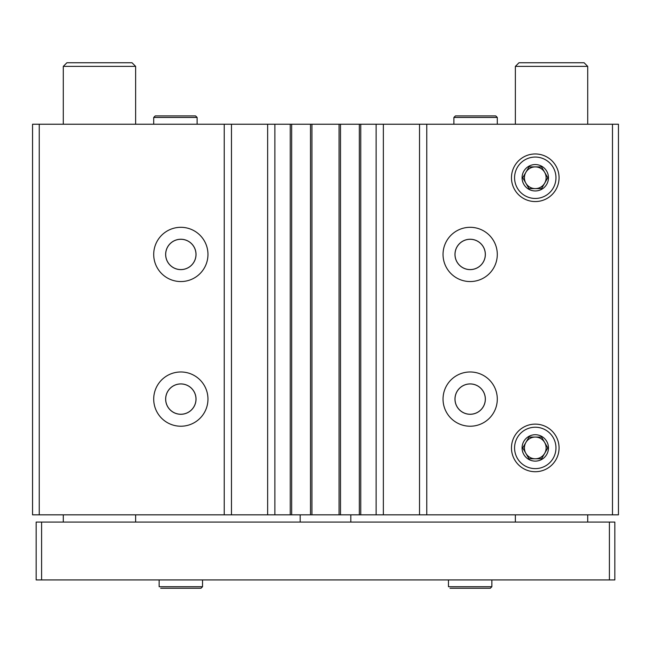 <?xml version="1.0" encoding="UTF-8"?>
<svg xmlns="http://www.w3.org/2000/svg" width="651" height="651" viewBox="0 0 651 651"><rect width="100%" height="100%" fill="white"/><g stroke="black" fill="none" stroke-linecap="round" stroke-linejoin="round"><path stroke-width="0.98" d="M207.962 254.435A27.122 27.122 0 0 1 167.274 277.92A27.122 27.122 0 0 1 167.274 230.942A27.122 27.122 0 0 1 207.962 254.435M207.962 399.096A27.122 27.122 0 0 1 167.274 422.589A27.122 27.122 0 0 1 167.274 375.611A27.122 27.122 0 0 1 207.962 399.096M612.485 124.235L612.485 514.835L618.45 514.835L618.45 124.235L39.239 124.235L39.239 514.835L32.55 514.835L32.55 124.235L39.239 124.235M224.237 124.235L224.237 514.835L39.239 514.835M274.868 124.235L274.868 514.835L224.237 514.835M376.132 124.235L376.132 514.835L274.868 514.835M497.291 254.435A27.122 27.122 0 0 1 456.603 277.92A27.122 27.122 0 0 1 456.603 230.942A27.122 27.122 0 0 1 497.291 254.435M497.291 399.096A27.122 27.122 0 0 1 456.603 422.589A27.122 27.122 0 0 1 456.603 375.611A27.122 27.122 0 0 1 497.291 399.096M511.474 177.756A23.794 23.794 0 0 0 547.165 198.368A23.794 23.794 0 0 0 547.165 157.151A23.794 23.794 0 0 0 511.474 177.756M511.474 447.921A23.794 23.794 0 0 0 547.165 468.533A23.794 23.794 0 0 0 547.165 427.316A23.794 23.794 0 0 0 511.474 447.921M426.763 124.235L426.763 514.835L376.132 514.835M612.485 514.835L426.763 514.835M419.537 124.235L419.537 514.835M383.366 124.235L383.366 514.835M359.319 124.235L359.319 514.835M340.506 124.235L340.506 514.835M310.494 124.235L310.494 514.835M291.681 124.235L291.681 514.835M267.634 124.235L267.634 514.835M231.463 124.235L231.463 514.835M485.353 399.096A15.193 15.193 0 0 1 462.568 412.254A15.193 15.193 0 0 1 462.568 385.945A15.193 15.193 0 0 1 485.353 399.096M485.312 399.096A15.144 15.144 0 0 1 462.592 412.213A15.144 15.144 0 0 1 462.592 385.978A15.144 15.144 0 0 1 485.312 399.096M196.024 399.096A15.193 15.193 0 0 1 173.239 412.254A15.193 15.193 0 0 1 173.239 385.945A15.193 15.193 0 0 1 196.024 399.096M195.984 399.096A15.144 15.144 0 0 1 173.264 412.213A15.144 15.144 0 0 1 173.264 385.978A15.144 15.144 0 0 1 195.984 399.096M485.353 254.435A15.193 15.193 0 0 1 462.568 267.585A15.193 15.193 0 0 1 462.568 241.277A15.193 15.193 0 0 1 485.353 254.435M485.312 254.435A15.144 15.144 0 0 1 462.592 267.553A15.144 15.144 0 0 1 462.592 241.318A15.144 15.144 0 0 1 485.312 254.435M196.024 254.435A15.193 15.193 0 0 1 173.239 267.585A15.193 15.193 0 0 1 173.239 241.277A15.193 15.193 0 0 1 196.024 254.435M195.984 254.435A15.144 15.144 0 0 1 173.264 267.553A15.144 15.144 0 0 1 173.264 241.318A15.144 15.144 0 0 1 195.984 254.435M300.184 514.835L300.184 522.069M350.816 514.835L350.816 522.069M587.707 66.369L515.372 66.369L518.993 62.748L584.093 62.748L587.707 66.369L587.707 124.235M587.707 514.835L587.707 522.069M609.409 522.069L36.163 522.069L36.163 579.935L614.837 579.935L614.837 522.069L609.409 522.069L609.409 579.935M41.591 522.069L41.591 579.935M135.628 66.369L63.293 66.369L66.907 62.748L132.007 62.748L135.628 66.369L135.628 124.235M135.628 514.835L135.628 522.069M448.466 579.935L448.466 586.714L448.466 579.935M159.137 579.935L159.137 586.714L159.137 579.935M555.962 447.921A20.694 20.694 0 0 1 524.918 465.847A20.694 20.694 0 0 1 524.918 430.002A20.694 20.694 0 0 1 555.962 447.921M548.467 447.921A13.199 13.199 0 0 1 528.669 459.354A13.199 13.199 0 0 1 528.669 436.495A13.199 13.199 0 0 1 548.467 447.921M541.534 437.073L529.003 437.073L522.737 447.921L529.003 458.776L541.534 458.776L547.792 447.921L541.534 437.073L529.003 437.073L522.737 447.921L529.003 458.776L541.534 458.776L547.792 447.921L541.534 437.073M525.87 453.348A10.847 10.847 0 0 0 546.116 447.921A10.847 10.847 0 0 0 525.87 442.501A10.847 10.847 0 0 0 525.87 453.348A10.847 10.847 0 0 1 535.268 437.073M544.659 442.501A10.847 10.847 0 0 1 544.659 453.348M555.962 177.756A20.694 20.694 0 0 1 524.918 195.682A20.694 20.694 0 0 1 524.918 159.837A20.694 20.694 0 0 1 555.962 177.756M548.467 177.756A13.199 13.199 0 0 1 528.669 189.189A13.199 13.199 0 0 1 528.669 166.331A13.199 13.199 0 0 1 548.467 177.756M541.534 166.908L529.003 166.908L522.737 177.756L529.003 188.611L541.534 188.611L547.792 177.756L541.534 166.908L529.003 166.908L522.737 177.756L529.003 188.611L541.534 188.611L547.792 177.756L541.534 166.908M525.87 183.183A10.847 10.847 0 0 0 546.116 177.756A10.847 10.847 0 0 0 525.87 172.336A10.847 10.847 0 0 0 525.87 183.183A10.847 10.847 0 0 1 524.413 177.756M525.87 172.336A10.847 10.847 0 0 1 535.268 166.908M544.659 172.336A10.847 10.847 0 0 1 544.659 183.183M153.709 124.235L153.709 117.449L155.247 115.911L195.569 115.911L197.107 117.449L153.709 117.449L153.709 124.235M453.893 124.235L453.893 117.449L455.431 115.911L495.753 115.911L497.291 117.449L453.893 117.449L453.893 124.235M290.24 124.235L290.24 514.835M311.935 124.235L311.935 514.835M339.065 124.235L339.065 514.835M360.76 124.235L360.76 514.835M491.863 579.935L491.863 586.714L448.466 586.714M202.534 579.935L202.534 586.714L159.137 586.714M515.372 66.369L515.372 124.235M515.372 514.835L515.372 522.069M63.293 66.369L63.293 124.235M63.293 514.835L63.293 522.069M491.863 586.714L490.333 588.252L450.004 588.252M202.534 586.714L200.996 588.252L160.667 588.252M197.107 124.235L197.107 117.449M155.247 115.911L195.569 115.911M497.291 124.235L497.291 117.449M455.431 115.911L495.753 115.911"/></g></svg>
